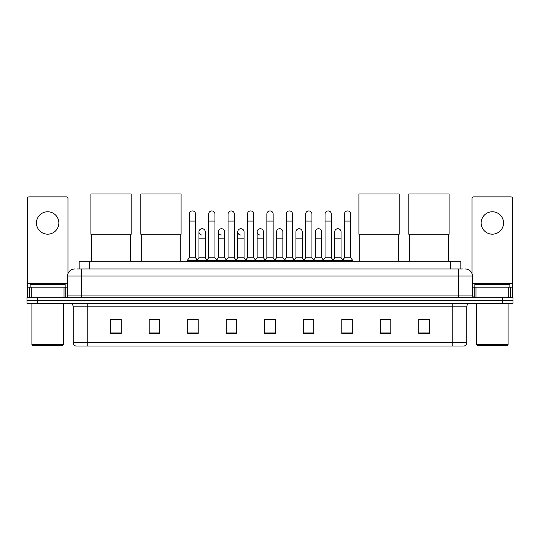 <?xml version="1.0" encoding="UTF-8"?>
<svg xmlns="http://www.w3.org/2000/svg" width="540" height="540" viewBox="0 0 540 540"><rect width="100%" height="100%" fill="white"/><g stroke="black" fill="none" stroke-linecap="round" stroke-linejoin="round"><path stroke-width="0.81" d="M79.178 268.988L79.178 261.279L460.823 261.279L460.823 268.988M77.234 268.988L462.929 268.988M77.072 268.988L81.621 268.988L81.621 275.987L67.615 275.987L67.615 295.947A1.748 1.748 0 0 1 65.867 297.695M74.621 268.988A7 7 0 0 0 67.615 275.987M465.379 268.988A7 7 0 0 1 472.385 275.987L472.385 295.947L474.134 297.695M37.503 297.695L27 297.695L27 300.497L37.503 300.497L27 300.497L27 303.298L37.503 303.298L37.503 300.497L502.497 300.497L37.503 300.497L37.503 297.695L502.497 297.695L502.497 300.497L513 300.497L502.497 300.497L502.497 303.298L37.503 303.298M502.497 303.298L513 303.298L513 297.695L502.497 297.695M466.783 342.657C466.682 344.331 465.845 345.452 464.258 346.019L452.776 346.019L452.776 342.657L466.783 342.657L466.783 306.801A3.503 3.503 0 0 1 470.279 303.298M452.776 346.019L75.742 346.019A3.503 3.503 0 0 1 73.217 342.657L73.217 306.801C73.015 304.675 71.847 303.507 69.721 303.298M429.314 333.443L429.314 319.437L418.811 319.437L418.811 333.443L429.314 333.443M390.798 333.443L390.798 319.437L380.295 319.437L380.295 333.443L390.798 333.443M352.283 333.443L352.283 319.437L341.779 319.437L341.779 333.443L352.283 333.443M313.767 333.443L313.767 319.437L303.264 319.437L303.264 333.443L313.767 333.443M121.19 333.443L121.19 319.437L110.686 319.437L110.686 333.443L121.19 333.443M159.705 333.443L159.705 319.437L149.202 319.437L149.202 333.443L159.705 333.443M198.221 333.443L198.221 319.437L187.718 319.437L187.718 333.443L198.221 333.443M236.736 333.443L236.736 319.437L226.233 319.437L226.233 333.443L236.736 333.443M275.252 333.443L275.252 319.437L264.749 319.437L264.749 333.443L275.252 333.443M344.088 319.511L351.095 319.511M227.704 319.511L234.704 319.511M188.906 319.511L195.912 319.511M305.296 319.511L312.296 319.511M266.497 319.511L273.503 319.511M159.705 319.511L149.202 319.511M121.19 319.511L110.686 319.511M390.798 319.511L380.295 319.511M429.314 319.511L418.811 319.511M47.662 211.768A11.205 11.205 0 0 0 36.457 222.973A11.205 11.205 0 0 0 47.662 234.178A11.205 11.205 0 0 0 58.86 222.973A11.205 11.205 0 0 0 47.662 211.768M64.031 297.695L64.031 287.192L31.286 287.192L31.286 297.695M67.966 273.8L67.966 198.605A1.748 1.748 0 0 0 66.218 196.857L29.099 196.857A1.748 1.748 0 0 0 27.351 198.605L27.351 287.192L31.286 287.192M64.031 287.192L67.615 287.192M27.351 297.695L27.351 287.192M62.714 345.317L32.602 345.317L31.901 344.615L63.416 344.615L62.714 345.317M31.901 303.298L31.901 344.615M63.416 303.298L63.416 344.615M65.165 287.192L65.165 284.391L30.152 284.391L30.152 287.192M91.78 234.252L91.78 261.279M130.295 234.252L130.295 261.279M90.902 193.982L131.166 193.982L131.166 234.252L90.902 234.252L90.902 193.982M141.71 234.252L141.71 261.279M180.225 234.252L180.225 261.279M140.832 193.982L181.096 193.982L181.096 234.252L140.832 234.252L140.832 193.982M359.775 234.252L359.775 261.279M398.291 234.252L398.291 261.279M358.904 193.982L399.168 193.982L399.168 234.252L358.904 234.252L358.904 193.982M409.705 234.252L409.705 261.279M448.22 234.252L448.22 261.279M408.834 193.982L449.098 193.982L449.098 234.252L408.834 234.252L408.834 193.982M189.257 221.083L195.561 221.083L195.561 257.783L189.257 257.783L189.257 214.083A3.152 3.152 0 0 1 192.605 210.938A3.152 3.152 0 0 1 195.561 214.083A3.152 3.152 0 0 0 192.605 210.938M189.257 257.783L187.157 260.584L187.157 261.279M195.561 257.783L197.66 260.584L187.157 260.584M208.656 257.783L208.656 221.083L214.96 221.083L214.96 257.783L208.656 257.783L206.557 260.584L197.66 260.584L197.66 261.279M208.656 221.083L208.656 214.083A3.152 3.152 0 0 1 212.004 210.938A3.152 3.152 0 0 1 214.96 214.083A3.152 3.152 0 0 0 212.004 210.938M214.96 257.783L217.06 260.584L206.557 260.584L206.557 261.279M228.056 257.783L228.056 221.083L234.353 221.083L234.353 257.783L228.056 257.783L225.95 260.584L217.06 260.584L217.06 261.279M228.056 221.083L228.056 214.083A3.152 3.152 0 0 1 231.404 210.938A3.152 3.152 0 0 1 234.353 214.083A3.152 3.152 0 0 0 231.404 210.938M234.353 257.783L236.459 260.584L225.95 260.584L225.95 261.279M247.448 257.783L247.448 221.083L253.753 221.083L253.753 257.783L247.448 257.783L245.349 260.584L236.459 260.584L236.459 261.279M247.448 221.083L247.448 214.083A3.152 3.152 0 0 1 250.803 210.938A3.152 3.152 0 0 1 253.753 214.083A3.152 3.152 0 0 0 250.803 210.938M253.753 257.783L255.852 260.584L245.349 260.584L245.349 261.279M266.848 257.783L266.848 221.083L273.152 221.083L273.152 257.783L266.848 257.783L264.749 260.584L255.852 260.584L255.852 261.279M266.848 221.083L266.848 214.083A3.152 3.152 0 0 1 270.196 210.938A3.152 3.152 0 0 1 273.152 214.083A3.152 3.152 0 0 0 270.196 210.938M273.152 257.783L275.252 260.584L264.749 260.584L264.749 261.279M286.247 257.783L286.247 221.083L292.552 221.083L292.552 257.783L286.247 257.783L284.148 260.584L275.252 260.584L275.252 261.279M286.247 221.083L286.247 214.083A3.152 3.152 0 0 1 289.595 210.938A3.152 3.152 0 0 1 292.552 214.083A3.152 3.152 0 0 0 289.595 210.938M292.552 257.783L294.651 260.584L284.148 260.584L284.148 261.279M305.647 257.783L305.647 221.083L311.945 221.083L311.945 257.783L305.647 257.783L303.541 260.584L294.651 260.584L294.651 261.279M305.647 221.083L305.647 214.083A3.152 3.152 0 0 1 308.995 210.938A3.152 3.152 0 0 1 311.945 214.083A3.152 3.152 0 0 0 308.995 210.938M311.945 257.783L314.05 260.584L303.541 260.584L303.541 261.279M325.04 257.783L325.04 221.083L331.344 221.083L331.344 257.783L325.04 257.783L322.94 260.584L314.05 260.584L314.05 261.279M325.04 221.083L325.04 214.083A3.152 3.152 0 0 1 328.394 210.938A3.152 3.152 0 0 1 331.344 214.083A3.152 3.152 0 0 0 328.394 210.938M331.344 257.783L333.443 260.584L322.94 260.584L322.94 261.279M344.439 257.783L344.439 221.083L350.744 221.083L350.744 257.783L344.439 257.783L342.34 260.584L333.443 260.584L333.443 261.279M344.439 221.083L344.439 214.083A3.152 3.152 0 0 1 347.787 210.938A3.152 3.152 0 0 1 350.744 214.083A3.152 3.152 0 0 0 347.787 210.938M350.744 257.783L352.843 260.584L342.34 260.584L342.34 261.279M352.843 260.584L352.843 261.279M201.906 235.015A3.152 3.152 0 0 1 198.956 231.869A3.152 3.152 0 0 1 202.304 228.724A3.152 3.152 0 0 1 205.261 231.869L205.261 238.869L198.956 238.869L198.956 231.869M205.261 238.869L205.261 257.783L198.956 257.783L198.956 238.869M198.956 257.783L197.255 260.044M205.261 257.783L206.955 260.044M221.306 235.015A3.152 3.152 0 0 1 218.356 231.869A3.152 3.152 0 0 1 221.704 228.724A3.152 3.152 0 0 1 224.654 231.869L224.654 238.869L218.356 238.869L218.356 231.869M224.654 238.869L224.654 257.783L218.356 257.783L218.356 238.869M218.356 257.783L216.655 260.044M224.654 257.783L226.355 260.044M240.705 235.015A3.152 3.152 0 0 1 237.749 231.869A3.152 3.152 0 0 1 241.103 228.724A3.152 3.152 0 0 1 244.053 231.869L244.053 238.869L237.749 238.869L237.749 231.869M244.053 238.869L244.053 257.783L237.749 257.783L237.749 238.869M237.749 257.783L236.054 260.044M244.053 257.783L245.754 260.044M260.104 235.015A3.152 3.152 0 0 1 257.148 231.869A3.152 3.152 0 0 1 260.496 228.724A3.152 3.152 0 0 1 263.453 231.869L263.453 238.869L257.148 238.869L257.148 231.869M263.453 238.869L263.453 257.783L257.148 257.783L257.148 238.869M257.148 257.783L255.454 260.044M263.453 257.783L265.154 260.044M276.548 231.869A3.152 3.152 0 0 1 279.896 228.724A3.152 3.152 0 0 1 282.852 231.869L282.852 238.869L276.548 238.869L276.548 231.869M282.852 238.869L282.852 257.783L276.548 257.783L276.548 238.869M276.548 257.783L274.847 260.044M282.852 257.783L284.546 260.044M295.947 231.869A3.152 3.152 0 0 1 299.295 228.724A3.152 3.152 0 0 1 302.252 231.869L302.252 238.869L295.947 238.869L295.947 231.869M302.252 238.869L302.252 257.783L295.947 257.783L295.947 238.869M295.947 257.783L294.246 260.044M302.252 257.783L303.946 260.044M315.347 231.869A3.152 3.152 0 0 1 318.695 228.724A3.152 3.152 0 0 1 321.644 231.869L321.644 238.869L315.347 238.869L315.347 231.869M321.644 238.869L321.644 257.783L315.347 257.783L315.347 238.869M315.347 257.783L313.646 260.044M321.644 257.783L323.345 260.044M334.739 231.869A3.152 3.152 0 0 1 338.094 228.724A3.152 3.152 0 0 1 341.044 231.869L341.044 238.869L334.739 238.869L334.739 231.869M341.044 238.869L341.044 257.783L334.739 257.783L334.739 238.869M334.739 257.783L333.045 260.044M341.044 257.783L342.745 260.044M492.338 211.768A11.205 11.205 0 0 0 481.14 222.973A11.205 11.205 0 0 0 492.338 234.178A11.205 11.205 0 0 0 503.543 222.973A11.205 11.205 0 0 0 492.338 211.768M508.714 297.695L508.714 287.192L475.97 287.192L475.97 297.695M508.714 287.192L512.649 287.192L512.649 198.605A1.748 1.748 0 0 0 510.901 196.857L473.783 196.857A1.748 1.748 0 0 0 472.034 198.605L472.034 273.8M472.385 287.192L475.97 287.192M512.649 287.192L512.649 297.695M507.398 345.317L477.286 345.317L476.584 344.615L508.1 344.615L507.398 345.317M476.584 303.298L476.584 344.615M508.1 303.298L508.1 344.615M509.848 287.192L509.848 284.391L474.836 284.391L474.836 287.192M89.681 268.988L89.681 261.279M450.32 268.988L450.32 261.279M81.621 297.695L81.621 295.947L472.385 295.947M67.615 295.947L81.621 295.947L81.621 275.987L458.379 275.987L458.379 297.695M472.385 275.987L458.379 275.987L458.379 268.988M452.776 303.298L452.776 306.801L73.217 306.801M466.783 306.801L452.776 306.801L452.776 342.657L87.224 342.657L87.224 346.019M73.217 342.657L87.224 342.657L87.224 303.298M275.252 332.957L264.749 332.957M236.736 332.957L226.233 332.957M198.221 332.957L187.718 332.957M159.705 332.957L149.202 332.957M121.19 332.957L110.686 332.957M313.767 332.957L303.264 332.957M352.283 332.957L341.779 332.957M390.798 332.957L380.295 332.957M429.314 332.957L418.811 332.957M67.615 283.689L27.351 283.689M65.752 287.192L65.752 297.695M27.378 287.192L27.378 297.695M29.565 297.695L29.565 287.192M512.649 283.689L472.385 283.689M512.622 297.695L512.622 287.192M510.435 287.192L510.435 297.695M474.248 297.695L474.248 287.192M195.561 221.083L195.561 214.083M214.96 221.083L214.96 214.083M234.353 221.083L234.353 214.083M253.753 221.083L253.753 214.083M273.152 221.083L273.152 214.083M292.552 221.083L292.552 214.083M311.945 221.083L311.945 214.083M331.344 221.083L331.344 214.083M350.744 221.083L350.744 214.083"/></g></svg>
